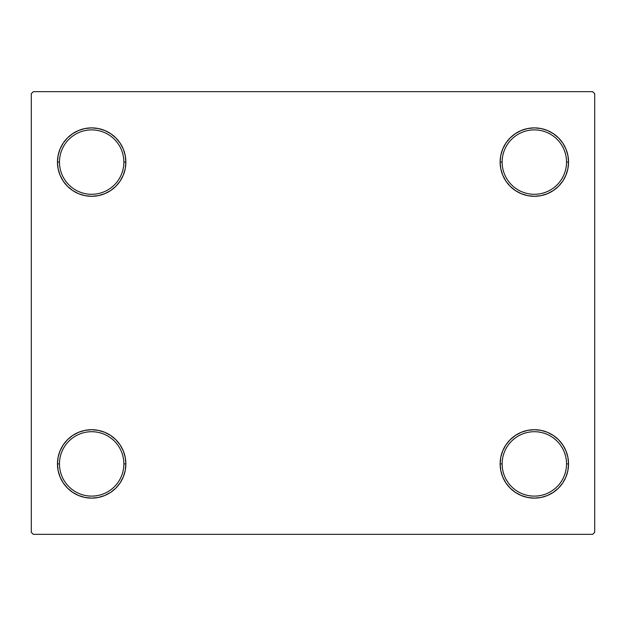 <?xml version="1.0" encoding="UTF-8"?>
<svg xmlns="http://www.w3.org/2000/svg" width="626" height="626" viewBox="0 0 626 626"><rect width="100%" height="100%" fill="white"/><g stroke="black" fill="none" stroke-linecap="round" stroke-linejoin="round"><path stroke-width="0.94" d="M502.138 463.913A32.192 32.192 0 0 0 534.338 496.105A32.192 32.192 0 0 0 566.53 463.913L568.541 463.913A34.203 34.203 0 0 1 534.338 498.116A34.203 34.203 0 0 1 500.127 463.913L502.138 463.913A32.192 32.192 0 0 1 534.338 431.713A32.192 32.192 0 0 1 566.53 463.913A32.192 32.192 0 0 1 534.338 496.105A32.192 32.192 0 0 1 502.138 463.913L500.127 463.913L500.784 457.238L502.733 450.822L505.894 444.906L510.151 439.726L515.331 435.469L521.247 432.308L527.663 430.359L534.338 429.702L541.013 430.359L547.429 432.308L553.337 435.469L558.525 439.726L562.774 444.906L565.935 450.822L567.884 457.238L568.541 463.913L567.884 470.588L565.935 477.004L562.774 482.912L558.525 488.1L553.337 492.349L547.429 495.51L541.013 497.459L534.338 498.116L527.663 497.459L521.247 495.51L515.331 492.349L510.151 488.1L505.894 482.912L502.733 477.004L500.784 470.588L500.127 463.913A34.203 34.203 0 0 1 534.338 429.702A34.203 34.203 0 0 1 568.541 463.913L566.53 463.913A32.192 32.192 0 0 0 534.338 431.713A32.192 32.192 0 0 0 502.138 463.913M502.138 162.087A32.192 32.192 0 0 0 534.338 194.287A32.192 32.192 0 0 0 566.53 162.087L568.541 162.087A34.203 34.203 0 0 1 534.338 196.298A34.203 34.203 0 0 1 500.127 162.087L502.138 162.087A32.192 32.192 0 0 1 534.338 129.895A32.192 32.192 0 0 1 566.53 162.087A32.192 32.192 0 0 1 534.338 194.287A32.192 32.192 0 0 1 502.138 162.087L500.127 162.087L500.784 155.412L502.733 148.996L505.894 143.088L510.151 137.9L515.331 133.651L521.247 130.49L527.663 128.541L534.338 127.884L541.013 128.541L547.429 130.49L553.337 133.651L558.525 137.9L562.774 143.088L565.935 148.996L567.884 155.412L568.541 162.087L567.884 168.762L565.935 175.178L562.774 181.094L558.525 186.274L553.337 190.531L547.429 193.692L541.013 195.641L534.338 196.298L527.663 195.641L521.247 193.692L515.331 190.531L510.151 186.274L505.894 181.094L502.733 175.178L500.784 168.762L500.127 162.087A34.203 34.203 0 0 1 534.338 127.884A34.203 34.203 0 0 1 568.541 162.087L566.53 162.087A32.192 32.192 0 0 0 534.338 129.895A32.192 32.192 0 0 0 502.138 162.087M59.47 162.087A32.192 32.192 0 0 0 91.662 194.287A32.192 32.192 0 0 0 123.862 162.087L125.873 162.087A34.203 34.203 0 0 1 91.662 196.298A34.203 34.203 0 0 1 57.459 162.087L59.47 162.087A32.192 32.192 0 0 1 91.662 129.895A32.192 32.192 0 0 1 123.862 162.087A32.192 32.192 0 0 1 91.662 194.287A32.192 32.192 0 0 1 59.47 162.087L57.459 162.087L58.116 155.412L60.065 148.996L63.226 143.088L67.475 137.9L72.663 133.651L78.571 130.49L84.987 128.541L91.662 127.884L98.337 128.541L104.753 130.49L110.669 133.651L115.849 137.9L120.106 143.088L123.267 148.996L125.216 155.412L125.873 162.087L125.216 168.762L123.267 175.178L120.106 181.094L115.849 186.274L110.669 190.531L104.753 193.692L98.337 195.641L91.662 196.298L84.987 195.641L78.571 193.692L72.663 190.531L67.475 186.274L63.226 181.094L60.065 175.178L58.116 168.762L57.459 162.087A34.203 34.203 0 0 1 91.662 127.884A34.203 34.203 0 0 1 125.873 162.087L123.862 162.087A32.192 32.192 0 0 0 91.662 129.895A32.192 32.192 0 0 0 59.47 162.087M59.47 463.913A32.192 32.192 0 0 0 91.662 496.105A32.192 32.192 0 0 0 123.862 463.913L125.873 463.913A34.203 34.203 0 0 1 91.662 498.116A34.203 34.203 0 0 1 57.459 463.913L59.47 463.913A32.192 32.192 0 0 1 91.662 431.713A32.192 32.192 0 0 1 123.862 463.913A32.192 32.192 0 0 1 91.662 496.105A32.192 32.192 0 0 1 59.47 463.913L57.459 463.913L58.116 457.238L60.065 450.822L63.226 444.906L67.475 439.726L72.663 435.469L78.571 432.308L84.987 430.359L91.662 429.702L98.337 430.359L104.753 432.308L110.669 435.469L115.849 439.726L120.106 444.906L123.267 450.822L125.216 457.238L125.873 463.913L125.216 470.588L123.267 477.004L120.106 482.912L115.849 488.1L110.669 492.349L104.753 495.51L98.337 497.459L91.662 498.116L84.987 497.459L78.571 495.51L72.663 492.349L67.475 488.1L63.226 482.912L60.065 477.004L58.116 470.588L57.459 463.913A34.203 34.203 0 0 1 91.662 429.702A34.203 34.203 0 0 1 125.873 463.913L123.862 463.913A32.192 32.192 0 0 0 91.662 431.713A32.192 32.192 0 0 0 59.47 463.913M592.689 91.662L33.311 91.662L31.3 93.673L31.3 532.327L33.311 534.338L592.689 534.338L594.7 532.327L594.7 93.673L592.689 91.662L33.311 91.662L31.3 93.673L31.3 532.327L33.311 534.338L592.689 534.338L594.7 532.327L594.7 93.673L592.689 91.662M125.216 168.762L123.267 175.178L120.106 181.094L115.849 186.274M98.337 195.641L91.662 196.298L84.987 195.641M72.663 190.531L67.475 186.274M60.065 175.178L58.116 168.762M63.226 143.088L67.475 137.9M110.669 133.651L115.849 137.9L120.106 143.088M123.267 148.996L125.216 155.412M567.884 168.762L565.935 175.178M558.525 186.274L553.337 190.531M541.013 195.641L534.338 196.298L527.663 195.641M521.247 193.692L515.331 190.531L510.151 186.274L505.894 181.094L502.733 175.178L500.784 168.762M565.935 148.996L567.884 155.412M562.774 482.912L558.525 488.1M515.331 492.349L510.151 488.1L505.894 482.912M502.733 477.004L500.784 470.588M500.784 457.238L502.733 450.822L505.894 444.906L510.151 439.726M527.663 430.359L534.338 429.702L541.013 430.359M553.337 435.469L558.525 439.726M565.935 450.822L567.884 457.238M60.065 477.004L58.116 470.588M58.116 457.238L60.065 450.822M67.475 439.726L72.663 435.469M84.987 430.359L91.662 429.702L98.337 430.359M104.753 432.308L110.669 435.469L115.849 439.726L120.106 444.906L123.267 450.822L125.216 457.238"/></g></svg>
